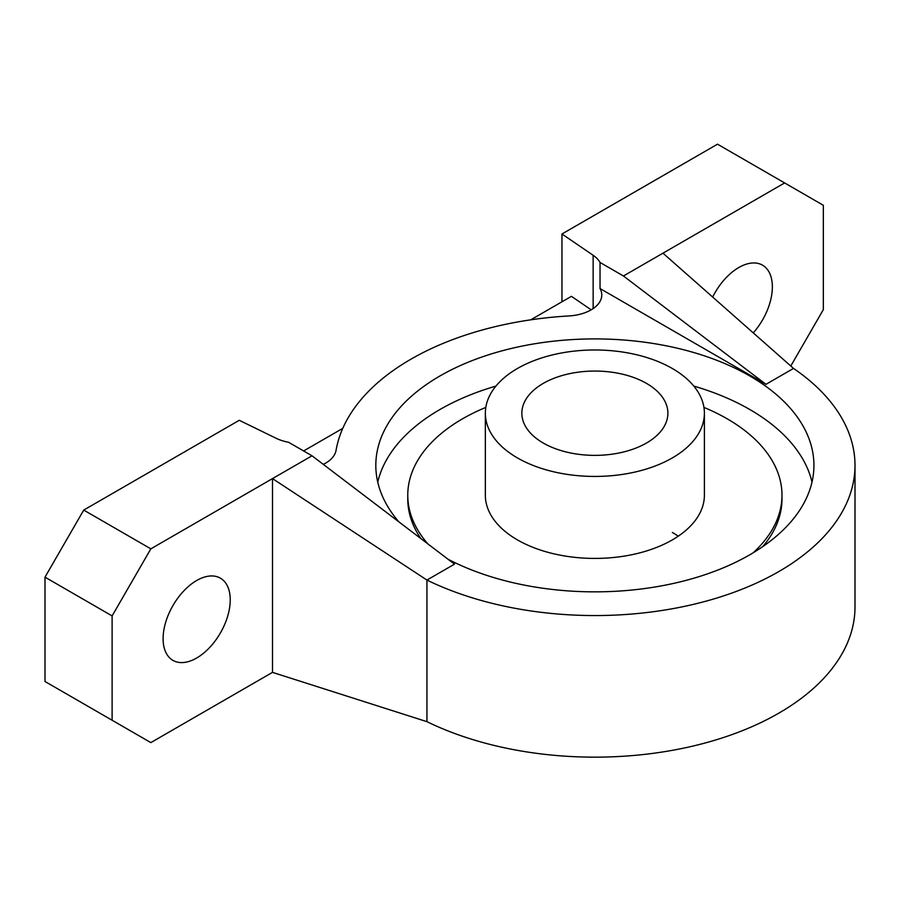 <?xml version="1.0" encoding="UTF-8"?>
<svg xmlns="http://www.w3.org/2000/svg" width="900" height="900" viewBox="0 0 900 900"><rect width="100%" height="100%" fill="white"/><g stroke="black" fill="none" stroke-linecap="round" stroke-linejoin="round"><path stroke-width="1.35" d="M485.348 413.213L485.348 495.191A109.53 63.236 0 0 0 517.433 539.899A109.53 63.236 0 0 0 636.784 553.613A109.53 63.236 0 0 0 704.396 495.191L704.396 413.213A109.53 63.236 180 0 1 636.784 471.634A109.53 63.236 180 0 1 517.433 457.92A109.53 63.236 180 0 1 485.348 413.213A109.53 63.236 180 0 1 552.96 354.791A109.53 63.236 180 0 1 672.322 368.494A109.53 63.236 180 0 1 704.396 413.213M753.12 552.825A187.11 108.022 0 0 0 781.988 495.191A187.11 108.022 0 0 0 727.178 418.804A187.11 108.022 0 0 0 703.935 407.407M485.809 407.407A187.11 108.022 0 0 0 407.767 495.191A187.11 108.022 0 0 0 427.86 543.892M678.274 536.175A109.53 63.236 0 0 0 672.322 532.451M543.24 443.025A73.013 42.154 180 0 1 521.854 413.213A73.013 42.154 180 0 1 566.933 374.265A73.013 42.154 180 0 1 646.504 383.4A73.013 42.154 180 0 1 667.89 413.213A73.013 42.154 180 0 1 622.811 452.16A73.013 42.154 180 0 1 543.24 443.025M398.869 521.842A219.049 126.472 180 0 1 375.817 465.379A219.049 126.472 180 0 1 511.043 348.536A219.049 126.472 180 0 1 749.768 375.952A219.049 126.472 180 0 1 813.926 465.379A219.049 126.472 180 0 1 683.798 580.961A219.049 126.472 180 0 1 448.009 559.215M811.991 482.141A219.049 126.472 0 0 0 749.768 409.489A219.049 126.472 0 0 0 693.81 386.077M495.945 386.077A219.049 126.472 0 0 0 377.752 482.141M163.102 638.64A47.464 27.405 120 0 0 172.935 660.375A47.464 27.405 120 0 0 209.509 647.651A47.464 27.405 120 0 0 230.231 599.895A47.464 27.405 120 0 0 220.399 578.16A47.464 27.405 120 0 0 183.825 590.884A47.464 27.405 120 0 0 163.102 638.64M753.266 332.887A47.464 27.405 120 0 0 772.357 286.898A47.464 27.405 120 0 0 762.525 265.174A47.464 27.405 120 0 0 712.665 297.045M407.767 495.191L407.767 498.915A187.11 108.022 0 0 0 420.795 538.515M593.145 308.576L593.145 255.285A36.506 21.082 180 0 1 600.03 262.463L623.452 275.985L784.62 182.936L717.502 144.18L561.96 233.989L561.96 301.804M303.615 450.956L342.787 428.344M426.938 721.665L426.938 580.061L454.5 564.154L312.007 455.794L288.585 442.271A36.506 21.082 180 0 1 276.154 438.3L239.265 420.289L83.722 510.086L150.84 548.842L112.117 615.915L45 577.159L45 681.491L150.84 742.601L272.498 672.367L426.938 721.665A260.123 150.188 0 0 0 704.374 743.197A260.123 150.188 0 0 0 855 606.971L855 465.379A260.123 150.188 180 0 1 704.374 601.605A260.123 150.188 180 0 1 426.938 580.061L272.498 478.609L272.498 672.367M762.739 546.626A187.11 108.022 0 0 0 781.988 498.915L781.988 495.191M593.145 255.285L561.96 233.989M150.84 548.842L312.007 455.794M45 577.159L83.722 510.086M623.452 275.985L765.956 384.334L793.519 368.415A260.123 150.188 180 0 1 855 465.379M662.962 253.17L793.519 368.415M784.62 182.936L823.342 205.29L823.342 309.623L790.796 366.007M112.117 615.915L112.117 720.248M600.03 262.463L600.03 288.54L765.956 384.334M600.03 288.54A36.506 21.082 180 0 1 601.774 294.975A36.506 21.082 180 0 1 568.913 315.945A260.123 150.188 0 0 0 336.049 450.382A36.506 21.082 180 0 1 323.291 464.377M591.165 309.825L571.421 296.336L530.73 319.838"/></g></svg>
